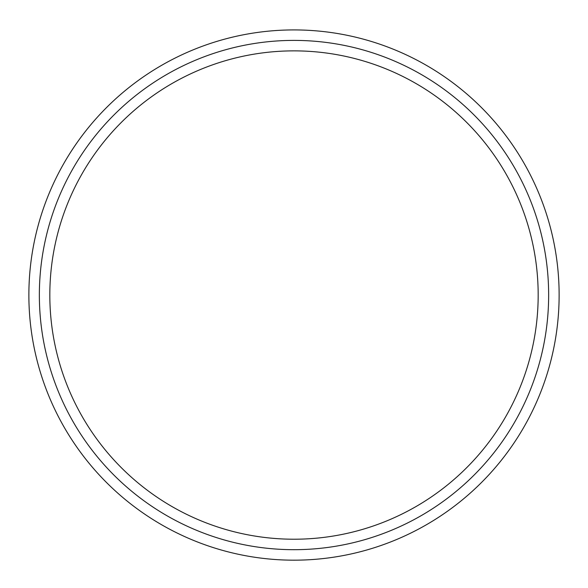 <?xml version="1.0" encoding="UTF-8"?>
<svg xmlns="http://www.w3.org/2000/svg" width="588" height="588" viewBox="0 0 588 588"><rect width="100%" height="100%" fill="white"/><g stroke="black" fill="none" stroke-linecap="round" stroke-linejoin="round"><path stroke-width="0.88" d="M294 29.922A265.122 265.122 0 0 0 64.393 427.608A265.122 265.122 0 0 0 523.607 427.608A265.122 265.122 0 0 0 294 29.922M294 40.396A254.648 254.648 0 0 0 73.471 422.368A254.648 254.648 0 0 0 514.529 422.368A254.648 254.648 0 0 0 294 40.396M294 50.869A244.174 244.174 0 0 0 82.54 417.135A244.174 244.174 0 0 0 505.46 417.135A244.174 244.174 0 0 0 294 50.869"/></g></svg>
